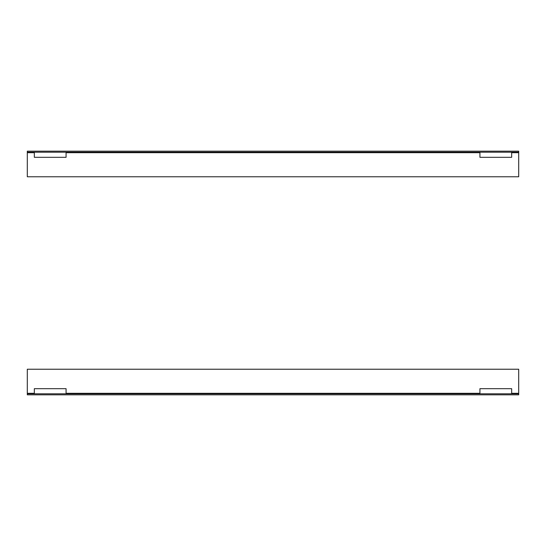 <?xml version="1.0" encoding="UTF-8"?>
<svg xmlns="http://www.w3.org/2000/svg" width="546" height="546" viewBox="0 0 546 546"><rect width="100%" height="100%" fill="white"/><g stroke="black" fill="none" stroke-linecap="round" stroke-linejoin="round"><path stroke-width="0.82" d="M27.3 152.197L27.3 151.174L518.7 151.174L518.7 152.197L27.3 152.197L27.3 176.768L518.7 176.768L518.7 152.197M27.3 152.709L34.337 152.709L34.337 157.316L66.073 157.316L66.073 152.709L479.927 152.709L479.927 157.316L511.663 157.316L511.663 152.709L518.7 152.709M511.663 152.197L511.663 152.709M66.073 152.197L66.073 152.709M479.927 152.709L479.927 152.197M34.337 152.709L34.337 152.197M518.7 393.803L518.7 394.826L27.3 394.826L27.3 393.803L518.7 393.803L518.7 369.233L27.3 369.233L27.3 393.803M518.7 393.291L511.663 393.291L511.663 388.684L479.927 388.684L479.927 393.291L66.073 393.291L66.073 388.684L34.337 388.684L34.337 393.291L27.3 393.291M34.337 393.803L34.337 393.291M479.927 393.803L479.927 393.291M66.073 393.291L66.073 393.803M511.663 393.291L511.663 393.803"/></g></svg>
